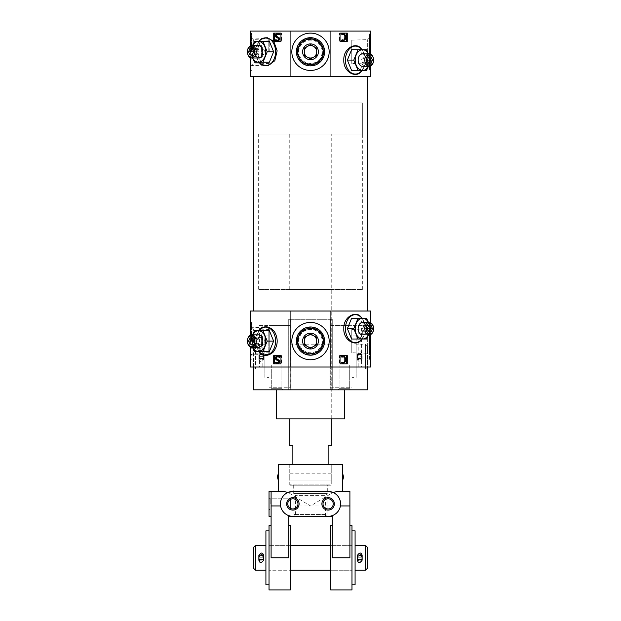 <?xml version="1.0" encoding="UTF-8"?>
<svg xmlns="http://www.w3.org/2000/svg" width="621" height="621" viewBox="0 0 621 621"><rect width="100%" height="100%" fill="white"/><g stroke="black" fill="none" stroke-linecap="round" stroke-linejoin="round"><path stroke-width="0.47" stroke-dasharray="3.1 2.33" d="M357.409 356.229A2.383 2.383 0 0 0 357.409 357.059L362.105 357.059A2.383 2.383 0 0 0 362.105 356.229L357.409 356.229L357.409 357.059M362.105 357.059L362.136 356.64A2.383 2.383 0 0 0 359.753 354.257C356.679 355.849 356.679 357.44 359.753 359.031C362.827 357.44 362.827 355.849 359.753 354.257C362.827 355.849 362.827 357.44 359.753 359.031C356.679 357.44 356.679 355.849 359.753 354.257A2.383 2.383 0 0 0 357.688 357.836A2.383 2.383 0 0 0 361.818 357.836A2.383 2.383 0 0 0 359.753 354.257A2.383 2.383 0 0 0 357.37 356.64L357.37 358.286A2.383 1.653 180 0 0 359.753 359.939A2.383 1.653 180 0 0 362.136 358.286L357.37 358.286L357.37 359.031L357.37 355.002A2.383 1.638 180 0 1 357.44 354.599C358.985 352.969 360.522 352.969 362.066 354.599A2.383 1.638 180 0 1 362.136 355.002L357.37 355.002L362.136 355.002A2.383 1.653 0 0 0 359.753 353.349A2.383 1.653 0 0 0 357.37 355.002L357.37 356.64A2.383 2.383 0 0 0 359.753 359.031A2.383 2.383 0 0 0 362.136 356.64L362.105 356.229M356.128 369.084L356.128 344.197L356.128 369.084L365.459 369.084L365.459 344.197L365.459 369.084L367.531 367.011L253.469 367.011L269.025 367.011L269.025 387.752L290.279 387.752L290.279 389.825L253.469 389.825M253.469 367.011L253.469 346.277L253.469 367.011L255.541 369.084L255.541 344.197L255.541 369.084L264.872 369.084L264.872 344.197L264.872 369.084M263.63 356.64A2.383 2.383 0 0 0 261.247 354.257C258.173 355.849 258.173 357.44 261.247 359.031C264.321 357.44 264.321 355.849 261.247 354.257C264.321 355.849 264.321 357.44 261.247 359.031C258.173 357.44 258.173 355.849 261.247 354.257A2.383 2.383 0 0 0 259.182 357.836A2.383 2.383 0 0 0 263.312 357.836A2.383 2.383 0 0 0 261.247 354.257A2.383 2.383 0 0 0 258.864 356.64L258.864 358.286A2.383 1.653 180 0 0 261.247 359.939A2.383 1.653 180 0 0 263.63 358.286L258.864 358.286L258.864 359.031L258.864 355.002A2.383 1.638 180 0 1 258.934 354.599C260.478 352.969 262.015 352.969 263.56 354.599A2.383 1.638 180 0 1 263.63 355.002L258.864 355.002L263.63 355.002A2.383 1.653 0 0 0 261.247 353.349A2.383 1.653 0 0 0 258.864 355.002L258.864 356.64A2.383 2.383 0 0 0 261.247 359.031A2.383 2.383 0 0 0 263.63 356.64L263.63 359.031L263.63 354.257L263.63 356.64L258.864 356.64A2.383 2.383 0 0 0 261.247 359.031A2.383 2.383 0 0 0 263.63 356.64A2.383 2.383 0 0 0 261.247 354.257A2.383 2.383 0 0 0 258.864 356.64M259.438 325.536L269.025 325.536L259.438 325.536L259.438 367.011L250.356 367.011L250.356 311.02L290.907 311.02L290.907 319.31L288.726 319.31L332.274 319.31L330.201 319.31L330.721 319.31L330.721 325.536L351.975 325.536L351.975 387.752L330.721 387.752L330.721 389.825L367.531 389.825M329.076 319.31L329.076 389.825L332.274 389.825L330.201 389.825L330.721 389.825L330.721 319.31L290.907 319.31M361.562 325.536L351.975 325.536L361.562 325.536L361.562 367.011L370.644 367.011L370.644 311.02L330.093 311.02L330.093 319.31M290.799 319.31L290.799 389.825L290.279 389.825L290.279 319.31L290.279 325.536L269.025 325.536L290.279 325.536L290.279 387.752L269.025 387.752L269.025 325.536L269.025 367.011L259.438 367.011M361.562 367.011L351.975 367.011L351.975 387.752L330.721 387.752L330.721 325.536L351.975 325.536L351.975 367.011L367.531 367.011L367.531 346.277L367.531 367.011M283.021 389.825L270.577 389.825L283.021 389.825L270.577 389.825L283.021 389.825L281.895 388.699L271.703 388.699L281.895 388.699L271.703 388.699L281.895 388.699L283.021 389.825M290.799 389.825L329.076 389.825M350.423 389.825L337.979 389.825L350.423 389.825L337.979 389.825L350.423 389.825L349.297 388.699L339.105 388.699L349.297 388.699L339.105 388.699L349.297 388.699L350.423 389.825M330.093 311.02L290.907 311.02M269.398 41.421L260.929 41.421L256.698 51.791L260.929 62.154L269.398 62.154M250.356 45.9L250.356 57.675M260.905 64.429L256.737 51.791L260.905 39.154M360.095 47.437C365.226 51.675 365.606 65.182 361.531 71.182M370.644 54.198L370.644 65.966M269.398 330.721L260.929 330.721L256.698 341.092L260.929 351.455L269.398 351.455M260.905 353.737C258.057 350.935 256.667 346.72 256.737 341.092C256.659 335.472 258.049 331.265 260.905 328.462M250.356 335.2L250.356 346.976M360.095 316.004C365.226 320.242 365.606 333.749 361.531 339.741M370.644 322.757L370.644 334.533M330.093 31.05L370.644 31.05L370.644 76.678L330.093 76.678L330.093 31.05L290.907 31.05L290.907 76.678L330.093 76.678M290.907 31.05L250.356 31.05L250.356 76.678L290.907 76.678M281.577 355.608L280.964 355.608L281.577 355.608L281.577 363.898L280.964 363.898L281.577 363.898M274.303 355.608L273.714 355.608M274.303 363.898L273.714 363.898M281.577 33.123L280.964 33.123L281.577 33.123L281.577 41.421L280.964 41.421L281.577 41.421M274.303 41.421L273.776 41.421M274.303 33.123L273.714 33.123M346.697 363.898L347.286 363.898M346.697 355.608L347.286 355.608M339.423 355.608L340.036 355.608L339.423 355.608L339.423 363.898L340.036 363.898L339.423 363.898M346.697 41.421L347.286 41.421M346.697 33.123L347.286 33.123M339.423 33.123L340.036 33.123L339.423 33.123L339.423 41.421L340.036 41.421L339.423 41.421M367.531 76.678L253.469 76.678L367.531 76.678M367.531 311.02L253.469 311.02L367.531 311.02M276.283 418.857L344.717 418.857M331.241 134.051L289.759 134.051L331.241 134.051L331.241 418.857L289.759 418.857L331.241 418.857L331.241 289.588L289.759 289.588L331.241 289.588M343.087 33.456L343.855 33.565L346.122 37.384M343.033 40.901L345.462 38.758L345.672 37.384M341.884 39.76L343.545 40.218M344.018 34.497L341.775 34.605M343.087 355.942L343.855 356.05L346.122 359.87M343.033 363.378L345.462 361.243L345.672 359.87M341.884 362.237L343.545 362.695M344.018 356.974L341.775 357.091M279.737 34.807L277.967 34.217M277.797 41.025L275.903 40.318L276.221 39.697M277.533 40.28L278.2 40.249C279.225 39.659 279.287 38.952 278.394 38.122L276.43 37.508M278.177 33.526L277.013 33.705C275.406 34.9 275.359 36.165 276.881 37.508M279.737 357.285L277.967 356.695M277.797 363.51L275.903 362.804L276.221 362.183M277.533 362.765L278.2 362.734C279.225 362.144 279.287 361.43 278.394 360.607L276.43 359.994M278.177 356.004L277.013 356.19C275.406 357.378 275.359 358.651 276.881 359.994M343.855 33.565L344.313 33.565M345.462 38.758L345.913 38.758M343.855 356.05L344.313 356.05M345.462 361.243L345.913 361.243M275.903 40.318L275.452 40.318M276.345 40.629L275.895 40.629M276.811 40.839L276.361 40.839M277.292 40.986L276.842 40.986M278.239 34.178L277.781 34.178M278.697 34.264L278.239 34.264M279.124 34.411L278.666 34.411M275.903 362.804L275.452 362.804M276.345 363.114L275.895 363.114M276.811 363.324L276.361 363.324M277.292 363.464L276.842 363.464M278.239 356.664L277.781 356.664M278.697 356.749L278.239 356.749M279.124 356.889L278.666 356.889M250.356 341.092L250.356 322.423L250.356 341.092M370.644 359.753L370.644 322.423L370.644 359.753L369.604 359.753L369.604 322.423L369.604 359.753M250.356 51.791L250.356 33.123L250.356 51.791M370.644 70.452L370.644 33.123L370.644 70.452L369.604 70.452L369.604 33.123L369.604 70.452M369.604 355.189L369.604 326.988L369.604 355.189L367.663 353.256L367.663 328.928L367.663 353.256L351.773 352.759L351.773 329.425L351.773 352.759M291.839 341.092A18.661 18.661 0 0 1 319.831 324.923A18.661 18.661 0 0 1 319.831 357.254A18.661 18.661 0 0 1 291.839 341.092M298.336 341.092A12.164 12.164 0 0 1 316.578 330.558A12.164 12.164 0 0 1 316.578 351.626A12.164 12.164 0 0 1 298.336 341.092M298.833 341.092A11.667 11.667 0 0 1 316.33 330.985A11.667 11.667 0 0 1 316.33 351.191A11.667 11.667 0 0 1 298.833 341.092M251.396 341.092L251.396 322.423L251.396 341.092M253.337 341.092L253.337 328.928L253.337 341.092M269.227 341.092L269.227 329.425L269.227 341.092M369.604 65.888L369.604 37.687L369.604 65.888L367.663 63.955L367.663 39.628L367.663 63.955L351.773 63.458L351.773 40.124L351.773 63.458M291.839 51.791A18.661 18.661 0 0 1 319.831 35.622A18.661 18.661 0 0 1 319.831 67.953A18.661 18.661 0 0 1 291.839 51.791M298.336 51.791A12.164 12.164 0 0 1 316.578 41.258A12.164 12.164 0 0 1 316.578 62.325A12.164 12.164 0 0 1 298.336 51.791M298.833 51.791A11.667 11.667 0 0 1 316.33 41.685A11.667 11.667 0 0 1 316.33 61.89A11.667 11.667 0 0 1 298.833 51.791M251.396 51.791L251.396 33.123L251.396 51.791M253.337 51.791L253.337 39.628L253.337 51.791M269.227 51.791L269.227 39.573L269.227 51.791M351.602 318.278L360.071 318.278L364.302 328.649L360.071 339.012L351.602 339.012M366.491 318.278L360.071 318.278M368.47 334.866L370.721 328.649L368.47 322.423M370.721 328.649L364.302 328.649M366.491 339.012L360.071 339.012M368.424 322.423A10.371 7.336 -90 0 1 368.905 323.463A10.371 7.336 -90 0 1 368.905 333.834A10.371 7.336 -90 0 1 368.424 334.866M362.555 322.423A6.218 4.401 -90 0 1 366.957 328.649A6.218 4.401 -90 0 1 362.555 334.866M362.757 325.536L368.618 325.536L365.295 325.536L366.561 328.649L361.484 328.649L362.757 325.536L365.295 325.536M366.561 328.649L365.295 331.754L368.618 331.754L362.757 331.754L361.484 328.649M365.295 331.754L362.757 331.754M254.509 330.721L260.929 330.721M252.53 347.31L250.279 341.092L256.698 341.092M250.279 341.092L252.53 334.866M254.509 351.455L260.929 351.455M252.576 347.31A10.371 7.336 90 0 1 252.095 346.277A10.371 7.336 90 0 1 252.095 335.907A10.371 7.336 90 0 1 252.576 334.866M258.445 334.866A6.218 4.401 -90 0 0 254.043 341.092A6.218 4.401 -90 0 0 258.445 347.31M255.705 337.979L252.382 337.979L258.243 337.979L255.705 337.979L254.439 341.092L259.516 341.092L258.243 337.979M254.439 341.092L255.705 344.197L252.382 344.197L258.243 344.197L259.516 341.092M255.705 344.197L258.243 344.197M351.602 49.711L360.071 49.711L364.302 60.082L360.071 70.452L351.602 70.452M366.491 49.711L360.071 49.711M368.47 66.307L370.721 60.082L368.47 53.864M370.721 60.082L364.302 60.082M366.491 70.452L360.071 70.452M368.424 53.864A10.371 7.336 -90 0 1 368.905 54.896A10.371 7.336 -90 0 1 368.905 65.267A10.371 7.336 -90 0 1 368.424 66.307M362.555 53.864A6.218 4.401 -90 0 1 366.957 60.082A6.218 4.401 -90 0 1 362.555 66.307M362.757 56.977L368.618 56.977L365.295 56.977L366.561 60.082L361.484 60.082L362.757 56.977L365.295 56.977M366.561 60.082L365.295 63.195L368.618 63.195L362.757 63.195L361.484 60.082M365.295 63.195L362.757 63.195M254.509 41.421L260.929 41.421M252.53 58.009L250.279 51.791L256.698 51.791M250.279 51.791L252.53 45.566M254.509 62.154L260.929 62.154M252.576 58.009A10.371 7.336 90 0 1 252.095 56.977A10.371 7.336 90 0 1 252.095 46.606A10.371 7.336 90 0 1 252.576 45.566M258.445 45.566A6.218 4.401 -90 0 0 254.043 51.791A6.218 4.401 -90 0 0 258.445 58.009M255.705 48.679L252.382 48.679L258.243 48.679L255.705 48.679L254.439 51.791L259.516 51.791L258.243 48.679M254.439 51.791L255.705 54.896L252.382 54.896L258.243 54.896L259.516 51.791M255.705 54.896L258.243 54.896M351.975 377.382L351.975 335.907L351.975 377.382L356.128 377.382L356.128 335.907L356.128 377.382M269.025 377.382L269.025 335.907L269.025 377.382L264.872 377.382L264.872 335.907L264.872 377.382M332.274 319.31L332.274 389.825L332.274 319.31M330.201 319.31L330.201 389.825M288.726 319.31L288.726 389.825L288.726 319.31M330.721 369.084L330.721 344.197L330.721 369.084L290.279 369.084L290.279 344.197L290.279 369.084M281.895 364.938L271.703 364.938L281.895 364.938L281.895 388.699L281.895 364.938L271.703 364.938L281.895 364.938M349.297 364.938L339.105 364.938L349.297 364.938L349.297 388.699L349.297 364.938L339.105 364.938L349.297 364.938M258.934 358.69C260.478 360.32 262.015 360.32 263.56 358.69A2.383 1.638 180 0 0 263.63 358.286L258.864 358.286A2.383 1.638 180 0 0 258.934 358.69L263.56 358.69M263.56 354.599L258.934 354.599M362.136 356.64L362.136 359.031L362.136 356.64A2.383 2.383 0 0 0 359.753 354.257A2.383 2.383 0 0 0 357.37 356.64A2.383 2.383 0 0 0 359.753 359.031A2.383 2.383 0 0 0 362.136 356.64M357.44 358.69C358.985 360.32 360.522 360.32 362.066 358.69A2.383 1.638 180 0 0 362.136 358.286L357.37 358.286A2.383 1.638 180 0 0 357.44 358.69L362.066 358.69M362.066 354.599L357.44 354.599M362.346 134.051L258.654 134.051L362.346 134.051L362.346 102.946L258.654 102.946L362.346 102.946L258.654 102.946L362.346 102.946L362.346 289.588L258.654 289.588L362.346 289.588M330.201 485.218L290.799 485.218L330.201 485.218L331.241 484.186L289.759 484.186L331.241 484.186L331.241 473.815L331.241 485.218L289.759 485.218L331.241 485.218M331.241 464.485L331.241 480.033L331.241 473.815L289.759 473.815L289.759 480.033L289.759 473.815L331.241 473.815L331.241 464.485L289.759 464.485L331.241 464.485M331.241 445.816L328.129 445.816L328.129 464.485M289.759 445.816L292.871 445.816L292.871 464.485M327.088 485.218L293.912 485.218L327.088 485.218L327.088 514.421L293.912 514.421L327.088 514.421L325.187 516.33L295.813 516.33L325.187 516.33M328.129 491.444L292.871 491.444M342.645 491.444L337.382 491.444M278.355 464.485L342.645 464.485M342.645 480.033L342.645 473.815M328.129 516.33A12.443 12.443 0 0 0 340.393 505.96C340.494 498.81 338.041 494.308 333.027 492.445L310.5 505.96L349.902 505.96L349.902 557.805L349.902 525.661L349.902 557.805L332.274 557.805L332.274 516.33L288.726 516.33L288.726 557.805L288.726 525.661L288.726 557.805L271.098 557.805L271.098 505.96L310.5 505.96L287.981 492.445C282.959 494.308 280.506 498.81 280.607 505.96A12.443 12.443 0 0 0 292.871 516.33M283.618 491.444L278.355 491.444M278.355 473.815L278.355 480.033M289.759 485.218L289.759 480.033L331.241 480.033L289.759 480.033L289.759 473.815L289.759 484.186L290.799 485.218M292.871 508.987A5.1 5.1 0 0 1 289.759 507.924C287.15 505.23 287.15 502.536 289.759 499.843A5.1 5.1 0 0 1 297.7 502.242A5.1 5.1 0 0 1 292.871 508.987M271.098 516.33L271.098 491.444L271.098 516.33L269.025 516.33L269.025 491.444L271.098 491.444L271.098 505.96M349.902 491.444L349.902 505.96M351.975 525.661L351.975 589.95M330.721 525.661L330.721 589.95M269.025 525.661L269.025 589.95M290.279 589.95L290.279 525.661M325.404 516.33L295.596 516.33L325.404 516.33L325.404 495.411L295.596 495.411L325.404 495.411L327.298 493.516L293.702 493.516L327.298 493.516L327.298 485.218L293.702 485.218L327.298 485.218M269.025 503.887L269.025 497.662L269.025 503.887M351.975 570.249L351.975 545.362L351.975 570.249L330.721 570.249L330.721 545.362L330.721 570.249L351.975 570.249L351.975 545.362L351.975 570.249M269.025 570.249L269.025 545.362L269.025 570.249L269.025 545.362L269.025 570.249L290.279 570.249L290.279 545.362L290.279 570.249L269.025 570.249M328.129 508.987A5.1 5.1 0 0 1 323.712 501.333A5.1 5.1 0 0 1 332.546 501.333A5.1 5.1 0 0 1 328.129 508.987M270.143 503.887L270.143 498.787L270.143 503.887M290.799 503.887L290.799 498.787L290.799 503.887M290.799 499.843L290.799 498.787L290.799 499.843M290.799 507.924L290.799 508.987L290.799 507.924M278.255 473.815L278.255 480.033M342.745 473.815L342.745 480.033M355.088 570.249L355.088 545.362L355.088 570.249M365.459 545.362L365.459 570.249M359.753 555.422C356.679 557.006 356.679 558.597 359.753 560.189C362.827 558.605 362.827 557.014 359.753 555.422C362.827 557.006 362.827 558.597 359.753 560.189C356.679 558.605 356.679 557.014 359.753 555.422A2.383 2.383 0 0 0 357.37 557.782L362.136 557.782A2.383 2.383 0 0 0 359.753 555.422A2.383 2.383 0 0 0 357.688 559.001A2.383 2.383 0 0 0 361.818 559.001A2.383 2.383 0 0 0 359.753 555.422M255.541 545.362L255.541 570.249M265.912 545.362L265.912 570.249L265.912 545.362M261.247 555.422C258.173 557.006 258.173 558.597 261.247 560.189C264.321 558.605 264.321 557.014 261.247 555.422C264.321 557.006 264.321 558.597 261.247 560.189C258.173 558.605 258.173 557.014 261.247 555.422A2.383 2.383 0 0 0 258.864 557.782L263.63 557.782A2.383 2.383 0 0 0 261.247 555.422A2.383 2.383 0 0 0 259.182 559.001A2.383 2.383 0 0 0 263.312 559.001A2.383 2.383 0 0 0 261.247 555.422M367.531 547.435L367.531 568.176M355.088 530.846L355.088 584.765M351.975 584.765L351.975 530.846L351.975 584.765M269.025 584.765L269.025 530.846L269.025 584.765M265.912 530.846L265.912 584.765M253.469 547.435L253.469 568.176M263.63 557.805A2.383 2.383 0 0 0 263.63 557.782L263.63 556.152A2.383 1.638 180 0 1 263.63 556.168L258.864 556.168A2.383 1.638 180 0 1 258.864 556.152C260.447 554.025 262.039 554.025 263.63 556.144L258.864 556.144L258.864 557.782A2.383 2.383 0 0 0 258.864 557.805L258.864 559.443A2.383 1.653 180 0 0 261.247 561.105A2.383 1.653 180 0 0 263.63 559.443L258.864 559.443L258.864 560.189L263.63 560.189L263.63 559.443L258.864 559.443A2.383 1.638 180 0 0 258.934 559.847C260.478 561.477 262.015 561.477 263.56 559.847A2.383 1.638 180 0 0 263.63 559.443L263.63 557.805L258.864 557.805A2.383 2.383 0 0 0 261.247 560.189A2.383 2.383 0 0 0 263.63 557.805A2.383 2.383 0 0 1 261.247 560.189A2.383 2.383 0 0 1 258.864 557.805M258.934 559.847L263.56 559.847M263.63 556.168L263.63 555.422L258.864 555.422L258.864 556.168M263.63 557.782A2.383 2.383 0 0 0 261.247 555.399A2.383 2.383 0 0 0 258.864 557.782M263.63 556.144A2.383 1.653 0 0 0 261.247 554.491A2.383 1.653 0 0 0 258.864 556.144M362.136 557.805A2.383 2.383 0 0 0 362.136 557.782L362.136 556.152A2.383 1.638 180 0 1 362.136 556.168L357.37 556.168A2.383 1.638 180 0 1 357.37 556.152C358.954 554.025 360.545 554.025 362.136 556.144L357.37 556.144L357.37 557.782A2.383 2.383 0 0 0 357.37 557.805L357.37 559.443A2.383 1.653 180 0 0 359.753 561.105A2.383 1.653 180 0 0 362.136 559.443L357.37 559.443L357.37 560.189L362.136 560.189L362.136 559.443L357.37 559.443A2.383 1.638 180 0 0 357.44 559.847C358.985 561.477 360.522 561.477 362.066 559.847A2.383 1.638 180 0 0 362.136 559.443L362.136 557.805L357.37 557.805A2.383 2.383 0 0 0 359.753 560.189A2.383 2.383 0 0 0 362.136 557.805A2.383 2.383 0 0 1 359.753 560.189A2.383 2.383 0 0 1 357.37 557.805M357.44 559.847L362.066 559.847M362.136 556.168L362.136 555.422L357.37 555.422L357.37 556.168M362.136 557.782A2.383 2.383 0 0 0 359.753 555.399A2.383 2.383 0 0 0 357.37 557.782M362.136 556.144A2.383 1.653 0 0 0 359.753 554.491A2.383 1.653 0 0 0 357.37 556.144M269.227 353.31L269.227 328.874L269.227 353.31L268.194 354.374L268.194 327.803L268.194 354.374L251.916 354.886L251.916 327.298L251.916 354.886L250.876 353.877L250.876 328.299L250.876 353.877M250.876 348.979L250.876 333.198L250.876 348.979L251.583 348.272C252.84 347.085 252.84 345.889 251.583 344.678C252.832 342.295 252.832 339.897 251.583 337.498C252.84 336.31 252.84 335.115 251.583 333.904C252.84 335.092 252.84 336.287 251.583 337.498C252.832 339.889 252.832 342.28 251.583 344.678C252.84 345.866 252.84 347.061 251.583 348.272L261.247 348.272L261.247 333.904L261.247 348.272M261.247 337.498L251.583 337.498L261.247 337.498M261.247 344.678L251.583 344.678L261.247 344.678M261.247 333.904L251.583 333.904L250.876 333.198M261.247 346.479L261.247 347.31L261.247 346.479M261.247 334.866L265.043 341.092L261.457 347.31L261.457 334.866L261.247 347.31M268.194 51.791L268.194 38.502L268.194 51.791M251.916 51.791L251.916 37.99L251.916 51.791M250.876 51.791L250.876 38.999L250.876 51.791M251.583 51.791C252.84 53.841 252.84 55.921 251.583 58.009C252.832 58.009 252.832 58.009 251.583 58.009C252.832 58.009 252.832 58.009 251.583 58.009C252.84 55.952 252.84 53.88 251.583 51.791C252.84 49.734 252.84 47.662 251.583 45.566C252.832 45.566 252.832 45.566 251.583 45.566C252.832 45.566 252.832 45.566 251.583 45.566C252.84 47.623 252.84 49.696 251.583 51.791L261.247 51.791L261.247 45.566L261.247 58.009L261.247 51.791L251.583 51.791M261.247 54.896L261.247 48.679L261.247 54.896M261.247 45.566L251.583 45.566L261.457 45.566L261.457 58.009L261.457 45.566L265.043 51.791L261.457 58.009L251.583 58.009L261.247 58.009M310.5 328.874A12.218 12.218 0 0 0 299.92 347.201A12.218 12.218 0 0 0 321.08 347.201A12.218 12.218 0 0 0 310.5 328.874M310.5 327.803A13.289 13.289 0 0 0 298.996 347.729A13.289 13.289 0 0 0 322.004 347.729A13.289 13.289 0 0 0 310.5 327.803M310.5 327.298A13.794 13.794 0 0 0 298.554 347.985A13.794 13.794 0 0 0 322.446 347.985A13.794 13.794 0 0 0 310.5 327.298M304.282 341.092A6.218 6.218 0 0 0 313.613 346.479A6.218 6.218 0 0 0 313.613 335.705M310.5 39.573A12.218 12.218 0 0 0 299.92 57.9A12.218 12.218 0 0 0 321.08 57.9A12.218 12.218 0 0 0 310.5 39.573M310.5 38.502A13.289 13.289 0 0 0 298.996 58.428A13.289 13.289 0 0 0 322.004 58.428A13.289 13.289 0 0 0 310.5 38.502M310.5 37.99A13.794 13.794 0 0 0 298.554 58.684A13.794 13.794 0 0 0 322.446 58.684A13.794 13.794 0 0 0 310.5 37.99M304.282 51.791A6.218 6.218 0 0 0 313.613 57.179A6.218 6.218 0 0 0 313.613 46.404M343.685 477.27L343.685 476.586M259.05 62.154A13.973 9.882 90 0 1 255.798 51.791A13.973 9.882 90 0 1 259.05 41.421M259.05 351.455A13.973 9.882 90 0 1 255.798 341.092A13.973 9.882 90 0 1 259.05 330.721M291.924 319.31L291.924 389.825M345.687 36.794L346.138 36.794M345.687 359.272L346.138 359.272M277.3 33.619L276.85 33.619M277.013 33.705L276.562 33.705M278.394 38.122L277.944 38.122M278.2 40.249L277.742 40.249M277.3 356.105L276.85 356.105M277.013 356.19L276.562 356.19M278.394 360.607L277.944 360.607M278.2 362.734L277.742 362.734M361.95 318.278A13.973 9.882 -90 0 1 361.95 339.012M361.95 49.711A13.973 9.882 -90 0 1 361.95 70.452M358.201 325.536L358.201 367.011M262.799 325.536L262.799 367.011M367.531 346.277L365.459 344.197L356.128 344.197M264.872 344.197L255.541 344.197L253.469 346.277M342.978 34.163L343.436 34.163M342.978 356.64L343.436 356.64M277.727 40.303L277.3 40.303M277.727 362.78L277.3 362.78M370.644 322.423L369.604 322.423M351.773 329.425L367.663 328.928L369.604 326.988M250.356 359.753L251.396 359.753M250.356 322.423L251.396 322.423M269.227 329.425L253.337 328.928L251.396 326.988M269.227 352.759L253.337 353.256L251.396 355.189M370.644 33.123L369.604 33.123M351.773 40.124L367.663 39.628L369.604 37.687M250.356 70.452L251.396 70.452M250.356 33.123L251.396 33.123M269.227 40.124L253.337 39.628L251.396 37.687M269.227 63.458L253.337 63.955L251.396 65.888M362.214 339.012L363.417 337.024L365.063 325.482L362.214 318.278M258.786 330.721L255.689 341.092L258.786 351.455M362.214 70.452L363.417 68.457L365.063 56.922L362.214 49.711M258.786 41.421L255.689 51.791L258.786 62.154M271.703 364.938L271.703 388.699L270.577 389.825L271.703 388.699L271.703 364.938M339.105 364.938L339.105 388.699L337.979 389.825L339.105 388.699L339.105 364.938M330.721 344.197L290.279 344.197M269.025 335.907L264.872 335.907M356.128 335.907L351.975 335.907M258.864 359.031C258.778 360.871 262.147 363.541 263.63 359.031L258.864 359.031M263.63 354.257C263.723 352.324 260.191 349.833 258.864 354.257L263.63 354.257M357.37 359.031C357.292 360.801 360.545 363.603 362.136 359.031L357.37 359.031M362.136 354.257C361.205 351.082 359.613 351.082 357.37 354.257L362.136 354.257M258.654 134.051L258.654 289.588M289.759 289.588L289.759 134.051M289.759 464.485L289.759 473.815L289.759 464.485M293.912 485.218L293.912 514.421L295.813 516.33M270.143 498.787L269.025 497.662L270.143 498.787L290.799 498.787L270.143 498.787M270.143 508.987L269.025 510.105L270.143 508.987L290.799 508.987L270.143 508.987M293.702 485.218L293.702 493.516L295.596 495.411L295.596 516.33M351.975 545.362L330.721 545.362L351.975 545.362M290.279 545.362L269.025 545.362L290.279 545.362M269.227 328.874L268.194 327.803L251.916 327.298L250.876 328.299M269.227 39.573L268.194 38.502L251.916 37.99L250.876 38.999M269.227 64.01L268.194 65.073L251.916 65.585L250.876 64.576M252.545 45.566L250.876 43.897M252.545 58.009L250.876 59.678"/><path stroke-width="0.93" d="M367.531 367.011L367.531 389.825L253.469 389.825L253.469 367.011M370.644 334.533L370.644 367.011L250.356 367.011L250.356 346.976M273.628 51.791L269.398 41.421L262.978 41.421L267.209 51.791L273.628 51.791L269.398 62.154L254.509 62.154L252.53 58.009M250.356 45.9L250.356 31.05L290.907 31.05L290.907 76.678L250.356 76.678L250.356 57.675M258.786 41.421L260.905 39.146L267.139 37.633L273.714 41.335L273.714 33.123L280.964 33.123L280.964 41.421L273.776 41.421L277.152 50.837L274.808 60.726L267.861 65.826L260.905 64.429L258.786 62.154M366.165 60.082A5.271 3.726 -90 0 1 369.891 54.819A5.271 3.726 -90 0 1 373.617 60.082A5.271 3.726 -90 0 1 369.891 65.352A5.271 3.726 -90 0 1 366.165 60.082M368.618 56.977L371.164 56.977L372.429 60.082L371.164 63.195L368.618 63.195L367.353 60.082L368.618 56.977L371.164 56.977M361.531 71.182L360.095 72.719C354.653 77.765 343.227 71.322 343.824 60.082C343.203 48.873 354.653 42.407 360.095 47.437L362.214 49.711M370.644 65.966L370.644 76.678L290.907 76.678M290.907 31.05L370.644 31.05L370.644 54.198M330.093 31.05L330.093 76.678M340.036 33.123L347.286 33.123L347.286 41.421L340.036 41.421L340.036 33.123L346.697 33.123L346.697 41.421L340.036 41.421M273.628 341.092L269.398 330.721L262.978 330.721L267.209 341.092L273.628 341.092L269.398 351.455L254.509 351.455L252.53 347.31M258.786 330.721L260.898 328.455C265.299 325.482 269.778 326.483 274.342 331.443C278.495 338.787 278.084 345.695 273.124 352.185C268.753 355.841 264.686 356.353 260.905 353.737L258.786 351.455M250.356 335.2L250.356 311.02L290.907 311.02L290.907 367.011M273.714 355.608L280.964 355.608L280.964 363.898L273.714 363.898L273.714 355.608M366.165 328.649A5.271 3.726 -90 0 1 369.891 323.378A5.271 3.726 -90 0 1 373.617 328.649A5.271 3.726 -90 0 1 369.891 333.912A5.271 3.726 -90 0 1 366.165 328.649M368.618 325.536L371.164 325.536L372.429 328.649L371.164 331.754L368.618 331.754L367.353 328.649L368.618 325.536L371.164 325.536M361.531 339.741L360.095 341.278C354.653 346.324 343.227 339.889 343.824 328.649C343.203 317.44 354.653 310.974 360.095 316.004L362.214 318.278M290.907 311.02L370.644 311.02L370.644 322.757M330.093 311.02L330.093 367.011M340.036 355.608L347.286 355.608L347.286 363.898L340.036 363.898L340.036 355.608L346.697 355.608L346.697 363.898L340.036 363.898M280.964 355.608L274.303 355.608L274.303 363.898L280.964 363.898M280.964 33.123L274.303 33.123L274.303 41.421L280.964 41.421M367.531 76.678L367.531 311.02M344.717 389.825L344.717 418.857L276.283 418.857L276.283 389.825M342.334 39.76L341.472 40.311L343.491 40.901L341.93 40.311L342.334 39.76L343.545 40.218M343.755 40.086L344.802 38.409L344.826 35.956L344.018 34.497L344.469 34.497L345.276 35.956L345.253 38.409L343.755 40.086M341.814 34.031L342.233 34.605L341.356 34.031L344.313 33.565L346.138 36.794L345.913 38.758L343.491 40.901M343.537 33.456L341.356 34.031M342.233 357.091L341.814 356.516L343.537 355.942L341.356 356.516L341.775 357.091L344.469 356.974L345.276 358.441L345.253 360.894L344.205 362.563L341.884 362.237L341.472 362.796L343.033 363.378M343.545 362.695L344.205 362.563L343.755 362.563L344.802 360.894L344.826 358.441L344.018 356.974L344.469 356.974M277.3 33.619L280.094 34.116L279.737 34.807L277.067 34.271C275.918 34.923 275.833 35.723 276.819 36.678L278.441 37.345L279.411 39.014L277.781 40.986L275.452 40.318L275.771 39.697L277.742 40.249C278.775 39.659 278.837 38.944 277.944 38.122L276.43 37.508C274.909 36.173 274.956 34.9 276.562 33.705L279.015 33.767L279.636 34.116L279.279 34.807M277.967 34.217L277.517 34.271C276.368 34.923 276.283 35.723 277.269 36.678L278.441 37.345M277.346 41.025L278.658 40.839L279.869 39.014L278.899 37.345M275.771 39.697L277.533 40.28M277.3 356.105L280.094 356.601L279.737 357.285L277.067 356.757C275.918 357.409 275.833 358.208 276.819 359.163L278.441 359.831L279.411 361.492L277.781 363.464L275.452 362.804L275.771 362.183L277.742 362.734C278.775 362.136 278.837 361.43 277.944 360.607L276.43 359.994C274.909 358.651 274.956 357.385 276.562 356.19L279.015 356.252L279.636 356.601L279.279 357.285M277.967 356.695L277.517 356.757C276.368 357.401 276.283 358.208 277.269 359.163L278.441 359.831M277.346 363.51L278.658 363.316L279.869 361.492L278.899 359.831M275.771 362.183L277.533 362.765M342.233 34.605L344.469 34.497M344.826 35.956L345.276 35.956M344.802 38.409L345.253 38.409M341.472 40.311L341.93 40.311M343.537 355.942L344.313 356.05L346.138 359.272L345.913 361.243L343.491 363.378L341.93 362.796L342.334 362.237M341.356 356.516L341.814 356.516M344.826 358.441L345.276 358.441M344.802 360.894L345.253 360.894M341.472 362.796L341.93 362.796M276.85 33.619L278.177 33.526M280.094 34.116L279.636 34.116M279.473 33.767L279.015 33.767M278.953 33.581L278.503 33.581M276.826 40.093L276.376 40.093M278.239 40.986L277.781 40.986M276.85 356.105L278.177 356.004M280.094 356.601L279.636 356.601M279.473 356.252L279.015 356.252M278.953 356.066L278.503 356.066M276.826 362.571L276.376 362.571M278.239 363.464L277.781 363.464M291.839 341.092A18.661 18.661 0 0 1 319.831 324.923A18.661 18.661 0 0 1 319.831 357.254A18.661 18.661 0 0 1 291.839 341.092M291.839 51.791A18.661 18.661 0 0 1 319.831 35.622A18.661 18.661 0 0 1 319.831 67.953A18.661 18.661 0 0 1 291.839 51.791M296.396 341.092A14.104 14.104 0 0 1 317.548 328.874A14.104 14.104 0 0 1 317.548 353.302A14.104 14.104 0 0 1 296.396 341.092M296.396 51.791A14.104 14.104 0 0 1 317.548 39.573A14.104 14.104 0 0 1 317.548 64.002A14.104 14.104 0 0 1 296.396 51.791M358.022 339.012L351.602 339.012L347.372 328.649L351.602 318.278L358.022 318.278L353.791 328.649L358.022 339.012L366.491 339.012L368.47 334.866M368.47 322.423L366.491 318.278L358.022 318.278M353.791 328.649L347.372 328.649M368.424 334.866A10.371 7.336 -90 0 1 362.555 339.012A10.371 7.336 -90 0 1 356.206 333.834A10.371 7.336 -90 0 1 356.206 323.463A10.371 7.336 -90 0 1 362.555 318.278A10.371 7.336 -90 0 1 368.424 322.423M364.814 328.649A6.218 4.401 -90 0 1 369.216 322.423A6.218 4.401 -90 0 1 373.617 328.649A6.218 4.401 -90 0 1 369.216 334.866A6.218 4.401 -90 0 1 364.814 328.649M369.216 334.866L362.555 334.866A6.218 4.401 -90 0 1 358.162 328.649A6.218 4.401 -90 0 1 362.555 322.423L369.216 322.423M367.353 328.649L372.429 328.649M368.618 331.754L371.164 331.754M252.53 334.866L254.509 330.721L262.978 330.721M267.209 341.092L262.978 351.455M252.576 334.866A10.371 7.336 90 0 1 258.445 330.721A10.371 7.336 90 0 1 264.794 335.907A10.371 7.336 90 0 1 264.794 346.277A10.371 7.336 90 0 1 258.445 351.455A10.371 7.336 90 0 1 252.576 347.31M247.383 341.092A5.271 3.726 90 0 1 252.972 336.528A5.271 3.726 90 0 1 252.972 345.649A5.271 3.726 90 0 1 247.383 341.092A6.218 4.401 90 0 1 251.784 334.866A6.218 4.401 90 0 1 256.186 341.092A6.218 4.401 90 0 1 251.784 347.31A6.218 4.401 90 0 1 247.383 341.092M249.836 337.979L248.571 341.092L249.836 344.197L252.382 344.197L253.647 341.092L252.382 337.979L249.836 337.979L252.382 337.979M251.784 347.31L258.445 347.31A6.218 4.401 -90 0 0 262.838 341.092A6.218 4.401 -90 0 0 258.445 334.866L251.784 334.866M253.647 341.092L248.571 341.092M252.382 344.197L249.836 344.197M358.022 70.452L351.602 70.452L347.372 60.082L351.602 49.711L358.022 49.711L353.791 60.082L358.022 70.452L366.491 70.452L368.47 66.307M368.47 53.864L366.491 49.711L358.022 49.711M353.791 60.082L347.372 60.082M368.424 66.307A10.371 7.336 -90 0 1 362.555 70.452A10.371 7.336 -90 0 1 356.206 65.267A10.371 7.336 -90 0 1 356.206 54.896A10.371 7.336 -90 0 1 362.555 49.711A10.371 7.336 -90 0 1 368.424 53.864M364.814 60.082A6.218 4.401 -90 0 1 369.216 53.864A6.218 4.401 -90 0 1 373.617 60.082A6.218 4.401 -90 0 1 369.216 66.307A6.218 4.401 -90 0 1 364.814 60.082M369.216 66.307L362.555 66.307A6.218 4.401 -90 0 1 358.162 60.082A6.218 4.401 -90 0 1 362.555 53.864L369.216 53.864M367.353 60.082L372.429 60.082M368.618 63.195L371.164 63.195M252.53 45.566L254.509 41.421L262.978 41.421M267.209 51.791L262.978 62.154M252.576 45.566A10.371 7.336 90 0 1 258.445 41.421A10.371 7.336 90 0 1 264.794 46.606A10.371 7.336 90 0 1 264.794 56.977A10.371 7.336 90 0 1 258.445 62.154A10.371 7.336 90 0 1 252.576 58.009M247.383 51.791A5.271 3.726 90 0 1 252.972 47.227A5.271 3.726 90 0 1 252.972 56.348A5.271 3.726 90 0 1 247.383 51.791A6.218 4.401 90 0 1 251.784 45.566A6.218 4.401 90 0 1 256.186 51.791A6.218 4.401 90 0 1 251.784 58.009A6.218 4.401 90 0 1 247.383 51.791M249.836 48.679L248.571 51.791L249.836 54.896L252.382 54.896L253.647 51.791L252.382 48.679L249.836 48.679L252.382 48.679M251.784 58.009L258.445 58.009A6.218 4.401 -90 0 0 262.838 51.791A6.218 4.401 -90 0 0 258.445 45.566L251.784 45.566M253.647 51.791L248.571 51.791M252.382 54.896L249.836 54.896M331.241 418.857L331.241 445.816L328.129 445.816L328.129 464.485M289.759 418.857L289.759 445.816L292.871 445.816L292.871 464.485M340.393 505.96L349.902 505.96L349.902 557.805L332.274 557.805L332.274 516.33L328.129 516.33A12.443 12.443 0 0 0 340.572 503.887A12.443 12.443 0 0 0 328.129 491.444L333.027 492.445L337.382 491.444L333.019 492.445M278.255 480.033L277.315 476.928L278.255 473.815L278.355 480.033L278.355 464.485L342.645 464.485L342.645 491.444L349.902 491.444L349.902 505.96M283.618 491.444L287.981 492.445L292.871 491.444A12.443 12.443 0 0 0 280.428 503.887A12.443 12.443 0 0 0 292.871 516.33L288.726 516.33L288.726 557.805L271.098 557.805L271.098 491.444L283.618 491.444L287.973 492.445M292.871 508.987A5.1 5.1 0 0 1 288.454 501.333A5.1 5.1 0 0 1 297.288 501.333A5.1 5.1 0 0 1 292.871 508.987M290.799 499.843L290.799 507.924L290.799 499.843L289.759 499.843M289.759 507.924L290.799 507.924M337.382 491.444L349.902 491.444M271.098 516.33L269.025 516.33L269.025 491.444L278.355 491.444L278.355 480.033M328.129 491.444L292.871 491.444M332.274 525.661L330.721 525.661L330.721 589.95L351.975 589.95L351.975 525.661L349.902 525.661M288.726 525.661L290.279 525.661L290.279 589.95L269.025 589.95L269.025 525.661L271.098 525.661M292.871 516.33L328.129 516.33M328.129 510.105A6.218 6.218 0 0 1 322.741 500.774A6.218 6.218 0 0 1 333.516 500.774A6.218 6.218 0 0 1 328.129 510.105M292.871 510.105A6.218 6.218 0 0 1 287.484 500.774A6.218 6.218 0 0 1 298.259 500.774A6.218 6.218 0 0 1 292.871 510.105M328.129 508.987A5.1 5.1 0 0 1 323.712 501.333A5.1 5.1 0 0 1 332.546 501.333A5.1 5.1 0 0 1 328.129 508.987M343.685 477.27L342.745 473.815L342.645 480.033M365.459 570.249L365.459 545.362L367.531 547.435L367.531 568.176L365.459 570.249L355.088 570.249M265.912 570.249L255.541 570.249L255.541 545.362L265.912 545.362M351.975 584.765L355.088 584.765L355.088 530.846L351.975 530.846M330.721 570.249L290.279 570.249M269.025 584.765L265.912 584.765L265.912 530.846L269.025 530.846M255.541 570.249L253.469 568.176L253.469 547.435L255.541 545.362M258.864 560.189L258.864 555.422C261.107 552.24 262.699 552.24 263.63 555.422L263.63 560.189C261.387 563.371 259.795 563.371 258.864 560.189M357.37 560.189L357.37 555.422C359.613 552.24 361.205 552.24 362.136 555.422L362.136 560.189C359.893 563.371 358.301 563.371 357.37 560.189M310.5 328.299A12.793 12.793 0 0 0 299.423 347.481A12.793 12.793 0 0 0 321.577 347.481A12.793 12.793 0 0 0 310.5 328.299M310.5 333.198A7.894 7.894 0 0 0 303.669 345.035A7.894 7.894 0 0 0 317.331 345.035A7.894 7.894 0 0 0 310.5 333.198M310.5 333.904L304.282 337.498L304.282 344.678L310.5 348.272L316.718 344.678L316.718 337.498L310.5 333.904L313.613 335.705A6.218 6.218 0 0 0 307.387 335.705L304.282 337.498L304.282 344.678L310.5 348.272M310.353 333.989L307.387 335.705A6.218 6.218 0 0 0 307.387 346.479A6.218 6.218 0 0 0 313.613 346.479L316.718 344.678L316.718 337.498L313.613 335.705A6.218 6.218 0 0 0 304.282 341.092M310.647 348.187L313.613 346.479A6.218 6.218 0 0 0 313.613 335.705M310.5 38.999A12.793 12.793 0 0 0 299.423 58.18A12.793 12.793 0 0 0 321.577 58.18A12.793 12.793 0 0 0 310.5 38.999M310.5 43.897A7.894 7.894 0 0 0 303.669 55.735A7.894 7.894 0 0 0 317.331 55.735A7.894 7.894 0 0 0 310.5 43.897M310.5 44.603L304.282 48.197L304.282 55.378L310.5 58.972L316.718 55.378L316.718 48.197L310.5 44.603L313.613 46.404A6.218 6.218 0 0 0 307.387 46.404L304.282 48.197L304.282 55.378L310.5 58.972M310.353 44.689L307.387 46.404A6.218 6.218 0 0 0 307.387 57.179A6.218 6.218 0 0 0 313.613 57.179L316.718 55.378L316.718 48.197L313.613 46.404A6.218 6.218 0 0 0 304.282 51.791M310.647 58.886L313.613 57.179A6.218 6.218 0 0 0 313.613 46.404M259.05 41.421A13.973 9.882 90 0 1 272.782 42.073A13.973 9.882 90 0 1 272.782 61.502A13.973 9.882 90 0 1 259.05 62.154M259.05 330.721A13.973 9.882 90 0 1 272.782 331.373A13.973 9.882 90 0 1 272.782 350.803A13.973 9.882 90 0 1 259.05 351.455M278.658 40.839L278.208 40.839M279.869 39.014L279.411 39.014M279.869 38.89L279.411 38.89M277.269 36.678L276.819 36.678M277.517 34.271L277.067 34.271M278.658 363.316L278.208 363.316M279.869 361.492L279.411 361.492M279.869 361.368L279.411 361.368M277.269 359.163L276.819 359.163M277.517 356.757L277.067 356.757M361.95 339.012A13.973 9.882 -90 0 1 351.315 341.418A13.973 9.882 -90 0 1 345.447 328.649A13.973 9.882 -90 0 1 351.315 315.879A13.973 9.882 -90 0 1 361.95 318.278M361.95 70.452A13.973 9.882 -90 0 1 351.315 72.851A13.973 9.882 -90 0 1 345.447 60.082A13.973 9.882 -90 0 1 351.315 47.312A13.973 9.882 -90 0 1 361.95 49.711M271.098 505.96L280.607 505.96M253.469 76.678L253.469 311.02M343.033 363.386L343.491 363.386M277.998 33.518L277.564 33.518M277.998 356.004L277.564 356.004M360.102 341.286L362.214 339.012M360.102 72.719L362.214 70.452M342.745 480.033L343.685 476.928M365.459 545.362L355.088 545.362M330.721 545.362L290.279 545.362"/></g></svg>
